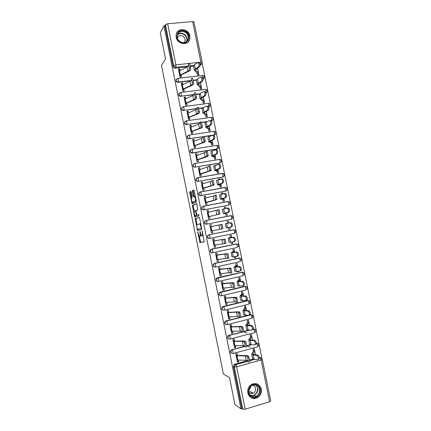 <?xml version="1.0" encoding="UTF-8"?>
<svg xmlns="http://www.w3.org/2000/svg" width="431" height="431" viewBox="0 0 431 431"><rect width="100%" height="100%" fill="white"/><g stroke="black" fill="none" stroke-linecap="round" stroke-linejoin="round"><path stroke-width="0.65" d="M197.721 231.889L199.919 242.486L204.208 241.92L202.387 231.598L202.091 231.011L202.29 232.875C202.586 234.599 202.522 235.585 202.085 235.838L201.466 235.8L199.936 231.474L200.076 233.295C200.372 234.997 200.307 235.967 199.887 236.215L199.284 236.183L197.721 231.889M203.066 79.309L203.917 78.69M205.943 93.209L206.675 92.676M208.723 107.152L209.434 106.678M211.395 121.149L212.187 120.696M213.824 135.183L215.328 134.192M190.917 149.627L190.222 150.462C189.963 152.084 190.642 152.94 192.269 153.037L216.912 149.131L218.134 148.21M205.851 220.537L204.655 221.421C204.186 223.172 204.827 224.098 206.584 224.201L231.215 219.309M247.814 393.034C249.317 397.678 252.307 399.332 256.779 398.007C260.281 396.121 261.779 393.131 261.272 389.037C259.651 384.204 256.52 382.615 251.876 384.274C248.66 386.246 247.308 389.166 247.814 393.034M176.128 37.271C177.233 44.425 188.245 45.966 189.791 39.253L189.909 35.962C188.816 28.758 177.604 27.245 176.187 34.173L176.128 37.271M191.267 192.134L190.868 191.375L189.769 191.903L189.721 192.862L192.054 203.718L196.218 202.15L196.272 201.175L194.182 190.766L193.772 189.99L192.393 190.653L193.228 196.03L193.535 196.778L194.575 196.574C195.534 198.314 195.76 199.855 195.259 201.196L192.345 202.204C191.412 200.507 191.181 198.993 191.655 197.657L192.091 197.468L192.14 196.504L191.267 192.134M240.967 408.857L234.938 404.542L229.54 377.648L223.377 373.984L161.48 65.431L165.52 58.907L160.284 32.815L163.958 25.844L240.967 408.857L241.839 408.593L242.815 409.283L234.308 366.991L235.159 364.885L235.682 364.637L248.358 361.097M195.13 218.609L197.511 230.477L201.73 229.588L199.698 218.221L199.284 217.402L195.13 218.609L195.976 218.442L196.978 224.632M194.429 216.308L192.447 205.248L196.525 203.691L196.935 204.483L197.775 209.908L196.083 210.479L196.024 211.427L196.929 215.123L198.858 214.622L199.041 215.839L194.828 217.1L194.429 216.308L195.275 216.146L195.178 215.683M193.492 66.185L190.243 66.546M187.264 66.88L175.207 68.227L175.853 67.301C174.749 67.311 174.032 66.773 173.704 65.684L165.445 24.637L167.627 23.748L192.652 21.566L193.982 21.9L202.171 62.36L200.862 62.139L192.652 21.566M261.967 358.603L202.166 63.158M163.958 25.844L164.852 25.763L165.445 24.637M241.839 408.593L233.37 366.501L234.222 364.4L234.744 364.157L247.868 360.494M249.49 360.041L252.959 359.077M269.59 401.746L261.132 359.95L262.28 359.309L270.716 400.981L269.59 401.746L245.196 409.202L242.815 409.283M250.459 347.273L246.898 345.872M254.673 350.856L254.252 348.76L252.975 349.11L253.428 351.367M237.503 355.543L237.082 353.458L235.779 353.813L237.454 362.132L238.752 361.771L237.233 361.027M234.599 341.137L234.178 339.062L232.88 339.407L234.55 347.715L235.854 347.364L234.351 346.729M247.017 333.061L243.822 332.005M251.79 336.584L251.37 334.504L250.088 334.844L250.54 337.074M231.7 326.746L231.285 324.683L229.982 325.017L231.652 333.314L232.955 332.974L231.479 332.452M248.908 322.334L248.488 320.265L247.211 320.594L247.653 322.792M228.807 312.378L228.392 310.32L227.089 310.643L228.759 318.935L230.062 318.606L228.608 318.191M246.031 308.1L245.616 306.042L244.334 306.36L244.77 308.531M225.919 298.031L225.505 295.978L224.201 296.291L225.866 304.572L227.169 304.254L225.742 303.947M243.154 293.888L242.745 291.841L241.462 292.148L241.893 294.287M223.032 283.695L222.622 281.653L221.313 281.955L222.978 290.225L224.287 289.918L222.875 289.718M240.218 286.001L241.015 285.958M240.288 279.692L239.873 277.656L238.591 277.952L239.016 280.058M220.149 269.38L219.74 267.349L218.431 267.64L220.096 275.899L221.399 275.598L220.015 275.511M237.26 271.363L237.379 271.95L238.661 271.659L237.309 271.605M237.416 265.507L237.012 263.486L235.725 263.772L236.145 265.852M217.272 255.082L216.863 253.056L215.554 253.342L217.213 261.59L218.522 261.299L217.159 261.321M234.302 256.741L234.512 257.781L235.8 257.496L234.464 257.539M234.556 251.348L234.152 249.333L232.864 249.614L233.279 251.661M214.396 240.805L213.986 238.79L212.677 239.06L214.336 247.297L215.645 247.017L214.304 247.146M231.355 242.136L231.652 243.628L232.939 243.353L231.625 243.493M230.391 237.379L231.727 237.206L231.291 235.202L230.003 235.466L230.413 237.486M211.519 226.534L211.12 224.535L209.805 224.793L211.465 233.02L212.774 232.756L211.454 232.993M228.408 227.552L228.796 229.491L230.084 229.227L228.791 229.459M228.823 222.989L228.435 221.087L227.159 221.372M228.435 221.087L227.148 221.34L227.536 223.258M211.12 224.535L209.811 224.831M208.642 212.251L208.254 210.301L206.939 210.549L208.593 218.765L209.902 218.512L209.498 216.497M225.537 213.356L225.941 215.371L227.234 215.117L226.83 213.124M225.871 208.383L225.585 206.988L224.325 207.37M225.585 206.988L224.298 207.236L224.594 208.701M208.254 210.301L206.972 210.705M205.77 197.98L205.388 196.083L204.073 196.32L205.727 204.526L207.042 204.283L206.632 202.268M222.682 199.23L223.091 201.272L224.384 201.029L223.98 199.025M216.26 203.777L215.915 203.89M209.929 204.967L209.595 205.081M222.924 193.799L222.741 192.905L221.502 193.384M222.741 192.905L221.453 193.142L221.658 194.16M205.388 196.083L204.127 196.595M202.899 183.73L202.527 181.882L201.212 182.114L202.861 190.308L204.175 190.071L203.771 188.051M219.832 185.12L220.246 187.183L221.539 186.952L221.13 184.942M219.977 179.231L219.896 178.843L218.679 179.415M219.896 178.843L218.609 179.07L218.722 179.635M202.527 181.882L201.293 182.502M200.032 169.496L199.672 167.697L198.357 167.918L200.006 176.107L201.32 175.88L200.911 173.855M216.982 171.032L217.402 173.117L218.695 172.896L218.291 170.881M216.432 164.901L215.791 165.132M199.672 167.697L198.459 168.424M197.172 155.284L196.822 153.533L195.502 153.743L197.15 161.921L198.465 161.706L198.055 159.68M214.137 156.954L214.563 159.071L215.856 158.856L215.446 156.836M196.822 153.533L195.626 154.368M194.311 141.082L193.972 139.385L192.652 139.585L194.295 147.752L195.615 147.547L195.205 145.516M211.298 142.898L211.729 145.037L213.022 144.838L212.612 142.806M193.972 139.385L192.802 140.323M191.456 126.903L191.127 125.259L189.807 125.448L191.445 133.599L192.765 133.405L192.355 131.374M208.459 128.858L208.895 131.024L210.193 130.83L209.778 128.794M191.127 125.259L189.979 126.299M188.606 112.744L188.282 111.144L186.962 111.322L188.6 119.468L189.926 119.285L189.511 117.248M205.625 114.835L206.066 117.022L207.365 116.844L206.95 114.802M188.282 111.144L187.156 112.292M185.756 98.597L185.443 97.05L184.123 97.217L185.761 105.353L187.081 105.18L186.671 103.138M202.796 100.832L203.243 103.041L204.542 102.874L204.127 100.822M185.443 97.05L184.339 98.306M182.911 84.471L182.609 82.973L181.284 83.129L182.922 91.259L184.247 91.092L183.832 89.05M199.968 86.841L200.42 89.082L201.719 88.921L201.304 86.863M182.609 82.973L181.526 84.331M180.072 70.361L179.781 68.912L178.456 69.062L180.088 77.176L181.413 77.02L180.998 74.978M197.145 72.871L197.603 75.134L198.901 74.983L198.486 72.92M196.342 80.134L193.066 80.527M190.804 80.796L178.041 82.316L178.272 82.014C176.737 81.901 176.031 81.087 176.16 79.563L175.929 79.87C175.805 81.389 176.505 82.208 178.041 82.316M199.402 94.071L195.889 94.518M194.219 94.734L181.117 96.145C179.565 96.038 178.865 95.213 179.016 93.672L180.659 92.503L181.187 93.813L181.117 96.145L194.44 94.454M202.845 107.976L198.718 108.531M197.398 108.709L183.962 110.298C182.394 110.191 181.699 109.361 181.871 107.798L183.498 106.662L184.042 108.003L183.962 110.298L197.376 108.488M206.875 121.801L201.552 122.56M200.264 122.743L186.817 124.462C185.228 124.365 184.533 123.525 184.732 121.941L186.337 120.842L186.903 122.215L186.817 124.462L200.232 122.549M211.346 135.56L204.38 136.605M203.125 136.794L189.667 138.647C188.061 138.55 187.372 137.699 187.604 136.099L189.187 135.032L189.764 136.438L189.667 138.647L204.342 136.46L205.296 141.53C205.296 141.842 204.585 142.252 203.168 142.747L195.41 145.436L194.025 146.4M193.88 163.764L193.093 164.626L194.887 163.462L219.578 159.405C221.243 159.648 221.798 160.537 221.248 162.078L219.745 163.139L195.388 167.072C193.74 166.975 193.061 166.107 193.352 164.459L194.887 163.462L195.502 164.944L195.388 167.072L220.047 162.972L220.23 160.86L219.314 159.373M196.865 177.917L195.976 178.806L197.743 177.707L222.407 173.456C224.104 173.704 224.659 174.603 224.066 176.155L222.579 177.163L198.255 181.311C196.579 181.214 195.906 180.33 196.24 178.66L197.743 177.707L198.373 179.226L198.255 181.311L222.886 177.017L223.08 174.948L222.159 173.413L197.613 177.642M199.86 192.097L198.858 192.996L200.598 191.962L225.241 187.523C226.97 187.771 227.52 188.686 226.884 190.254L225.424 191.202L201.121 195.566C199.418 195.469 198.756 194.575 199.127 192.878L200.598 191.962L201.25 193.524L201.121 195.566L225.731 191.078L225.93 189.053L225.004 187.474L200.458 191.897M202.872 206.298L201.751 207.203L203.459 206.239L228.08 201.6C229.842 201.864 230.386 202.785 229.701 204.375L228.263 205.258L203.992 209.843C202.263 209.741 201.611 208.83 202.026 207.106L203.459 206.239L204.132 207.839L203.992 209.843L228.581 205.161L228.791 203.173L227.848 201.546L203.303 206.169M209.461 238.483C207.667 238.375 207.036 237.433 207.559 235.655L208.723 234.82L233.758 229.815L234.512 231.463L234.286 233.376L209.746 238.445C207.952 238.332 207.322 237.389 207.844 235.606L209.008 234.771L233.554 229.75M212.23 252.808C210.468 252.614 209.886 251.645 210.479 249.905L211.599 249.118L236.086 243.914L237.847 244.242M214.961 267.15C213.259 266.832 212.736 265.841 213.404 264.165L214.476 263.438L238.941 258.034L240.762 258.428M217.703 281.491C216.06 281.071 215.602 280.053 216.34 278.437L217.364 277.774L242.308 272.252L243.127 274.035L242.874 275.824L218.501 281.459M220.456 295.849C218.867 295.321 218.479 294.281 219.287 292.724L220.252 292.126L244.668 286.329L246.586 286.836M223.226 310.212C221.69 309.593 221.362 308.531 222.245 307.028L223.139 306.495L247.534 300.504L249.495 301.064M226.006 324.591C224.519 323.88 224.26 322.797 225.219 321.348L239.582 317.448M240.816 317.13L247.777 315.363M250.12 314.77L252.404 315.303M228.802 338.981C227.363 338.179 227.164 337.08 228.204 335.679L242.443 331.751M243.709 331.417L249.016 330.027M231.614 353.393C230.213 352.499 230.073 351.378 231.205 350.031L245.304 346.071M246.597 345.721L250.697 344.611M197.613 68.604L197.522 68.168M238.661 271.659L238.58 271.244M235.8 257.496L235.612 256.58M232.939 243.353L232.654 241.931M230.084 229.227L229.696 227.299M238.752 361.771L238.435 360.187M179.781 68.912L178.72 70.377M176.419 79.099L175.929 79.87M179.339 93.139L178.779 93.958C178.628 95.499 179.328 96.318 180.88 96.425M182.286 107.195L181.634 108.062C181.456 109.619 182.157 110.449 183.719 110.551M185.249 121.267L184.49 122.183C184.29 123.756 184.985 124.597 186.569 124.699M188.234 135.356L187.35 136.315C187.124 137.915 187.814 138.76 189.414 138.857M193.093 164.626C192.802 166.269 193.476 167.142 195.124 167.233M195.976 178.806C195.642 180.47 196.315 181.354 197.985 181.451M198.858 192.996C198.486 194.688 199.149 195.588 200.846 195.679M201.751 207.203C201.336 208.922 201.988 209.832 203.712 209.929M227.945 201.627L227.536 201.654M230.897 215.705L230.38 215.721M236.856 243.935L236.086 243.914M239.83 258.083L238.941 258.034M242.798 272.257L241.802 272.176M245.762 286.453L244.668 286.329M251.666 314.899L250.406 314.7M254.619 329.144L253.412 328.88M257.56 343.415L256.45 343.081M201.352 64.338L200.108 65.442M164.852 25.763L173.068 66.616C173.391 67.699 174.108 68.238 175.207 68.227M260.658 357.849L259.376 357.321M235.854 347.364L235.525 345.732M232.955 332.974L232.616 331.294M230.062 318.606L229.712 316.877M227.169 304.254L226.814 302.476M224.287 289.918L223.921 288.097M221.399 275.598L221.028 273.733M218.522 261.299L218.134 259.387M215.645 247.017L215.252 245.061M212.774 232.756L212.37 230.752M199.887 236.215L200.738 236.037L201.088 235.299M202.085 235.838L203.163 235.471M199.3 236.193L200.69 242.287L204.283 241.845M199.397 217.456L195.976 218.442M197.883 229.147L198.325 230.305M197.236 228.651L197.522 229.217L201.218 228.408L201.261 227.757L199.957 223.931L197.166 224.465C196.757 224.745 196.698 225.72 196.989 227.401L197.236 228.651M201.724 228.317L197.522 229.217M200.808 223.754L199.677 223.84M194.268 211.131L193.244 206.029L192.398 206.185M196.692 203.798L193.293 205.086L193.244 206.029M197.021 215.15L198.901 214.67M194.359 211.066C193.875 212.37 194.106 213.884 195.06 215.613L196.24 215.392L196.294 214.449L195.394 210.77L194.359 211.066M196.1 215.527L195.286 215.683M197.172 215.123L196.137 215.516M195.868 210.678L195.394 210.77M195.275 216.146L195.555 216.885M193.368 202.123L192.582 202.268M196.229 200.954L193.433 202.112M195.302 196.342L194.397 196.493M193.977 190.152L193.255 190.497L193.201 191.477L194.306 196.509M192.49 202.279L192.829 203.475M191.068 191.536L190.615 191.747L190.567 192.711L191.574 197.721M253.202 350.247L254.721 350.942L252.911 354.099L254.155 354.665L257.776 355.085C259.672 356.895 259.904 358.333 258.465 359.406M251.715 354.395L252.571 358.64L254.075 359.357L257.506 359.772C258.939 358.7 258.713 357.256 256.817 355.44L253.196 355.02L251.699 354.336L253.369 351.06M237.028 360.025L246.203 360.268L248.304 360.876L248.612 362.164L247.728 357.773L248.956 357.525L249.861 361.97M248.956 357.525L248.649 356.281C248.493 355.834 247.647 355.602 246.106 355.586L237.729 355.559L235.989 354.864M236.172 355.774L245.331 355.952L247.426 356.529L247.728 357.773M250.341 336.078L251.839 336.659L249.964 339.515L251.192 339.989L254.829 340.296C256.677 342.085 256.892 343.518 255.47 344.606M248.762 339.806L249.624 344.051L251.106 344.66L254.505 344.951C255.928 343.868 255.712 342.429 253.864 340.635L250.228 340.328L248.752 339.752L250.486 336.8M247.48 321.925L248.951 322.399L247.022 324.947L251.876 325.529C253.681 327.291 253.886 328.724 252.48 329.828M245.821 325.227L246.677 329.478L248.137 329.979L251.515 330.157C252.916 329.052 252.717 327.619 250.912 325.852L247.265 325.653L245.81 325.184L247.604 322.555M244.625 307.793L246.074 308.16L244.081 310.395L248.935 310.778C250.691 312.518 250.88 313.946 249.495 315.066M242.879 310.676L243.741 314.926L248.525 315.379C249.91 314.258 249.721 312.825 247.965 311.085L242.874 310.638L244.733 308.327M252.485 397.177C245.077 395.383 248.929 382.146 256.111 384.592C263.443 386.397 259.694 399.542 252.485 397.177M255.809 384.964L252.022 385.357C247.367 387.442 247.674 395.507 252.453 396.606L255.944 396.342C260.814 394.457 260.707 386.117 255.809 384.964M248.703 392.194L250.556 393.471L253.045 393.271C256.456 391.93 256.364 386.084 252.927 385.276L252.426 385.169M252.216 398.115L256.499 397.797C262.328 395.583 262.571 385.702 256.865 383.827M250.626 393.487L251.893 392.576M250.777 386.208C250.761 387.927 250.061 389.247 248.682 390.163M180.95 42.443C173.402 39.436 177.475 27.778 184.78 31.35C192.248 34.356 188.282 45.95 180.95 42.443M184.527 31.937C180.977 30.784 178.563 31.835 177.286 35.094C176.775 38.23 178.008 40.595 180.982 42.2C184.468 43.321 186.86 42.308 188.164 39.151C188.751 35.994 187.539 33.586 184.527 31.937M178.978 40.821L180.901 42.163M183.935 42.68L185.001 40.993C185.405 38.774 184.549 37.082 182.432 35.929C179.975 35.127 178.278 35.838 177.351 38.073M188.325 41.807L189.57 39.507C190.303 35.579 188.8 32.589 185.061 30.531C181.187 29.168 178.305 30.143 176.419 33.456M234.13 345.619L243.251 345.635L245.331 346.141L245.611 347.284L244.722 342.898L245.956 342.65L246.839 347.036M245.956 342.65L245.675 341.551C245.53 341.153 244.689 340.964 243.159 340.986L234.825 341.147L233.112 340.565M233.273 341.374L242.384 341.325L244.452 341.799L244.722 342.898M231.231 331.229L240.304 331.03L242.362 331.423L242.61 332.42L241.726 328.039L242.955 327.792L243.838 332.172M242.955 327.792L242.701 326.838C242.572 326.493 241.743 326.348 240.218 326.407L231.926 326.752L230.24 326.283M230.38 326.989L239.437 326.725L241.484 327.086L241.726 328.039M228.338 316.86L237.362 316.435L239.394 316.72L239.614 317.577L238.731 313.202L239.959 312.954L240.843 317.329M239.959 312.954L239.738 312.141C239.614 311.85 238.796 311.753 237.282 311.845L229.028 312.378L227.369 312.022M227.487 312.626L236.495 312.141L238.521 312.389L238.731 313.202M241.769 293.673L243.197 293.931L241.144 295.865L245.993 296.049C247.706 297.762 247.879 299.189 246.516 300.326M239.943 296.14L240.805 300.391L245.541 300.617C246.909 299.48 246.731 298.053 245.018 296.334L239.938 296.108L241.861 294.12M238.919 279.574L240.326 279.724L238.214 281.351L243.052 281.335C244.722 283.027 244.883 284.449 243.537 285.608M237.012 281.621L237.869 285.872L242.561 285.877C243.908 284.719 243.747 283.296 242.077 281.605L237.007 281.594L238.989 279.924M225.451 302.508L234.421 301.867L236.43 302.039L236.624 302.756L235.741 298.387L236.969 298.139L237.853 302.508M236.969 298.139L236.775 297.465L234.345 297.298L226.14 298.02L224.497 297.778M224.599 298.279L233.554 297.573L235.558 297.713L235.741 298.387M222.563 288.172L231.485 287.31L233.473 287.375L233.634 287.951L232.756 283.587L233.985 283.339L234.863 287.703M233.985 283.339L233.817 282.811L231.415 282.774L221.636 283.555M221.712 283.948L230.623 283.022L232.6 283.054L232.756 283.587M236.075 265.491L237.459 265.534L235.283 266.859L240.115 266.638C241.743 268.308 241.893 269.725 240.563 270.905M234.081 267.118L234.943 271.374L239.588 271.158C240.913 269.984 240.762 268.561 239.135 266.891L234.076 267.101L236.123 265.749M233.23 251.429L234.593 251.359L232.357 252.383L237.185 251.963C238.769 253.606 238.903 255.023 237.594 256.219L236.781 256.413M231.156 252.636L232.018 256.892L236.614 256.456C237.923 255.26 237.783 253.843 236.199 252.194L231.156 252.625L233.263 251.596M231.759 237.573L231.684 237.222L229.437 237.928L234.248 237.303C235.795 238.925 235.919 240.342 234.626 241.554L233.731 241.753M228.236 238.176L229.093 242.432L233.645 241.769C234.933 240.557 234.809 239.14 233.268 237.513L228.236 238.171L230.407 237.454M229.804 222.784L231.323 222.66C232.821 224.26 232.939 225.677 231.662 226.905L230.677 227.105C231.948 225.876 231.835 224.459 230.332 222.854L225.316 223.732L226.178 227.988L227.476 227.735L226.614 223.452M230.677 227.105L227.476 227.735M226.938 208.13L228.392 208.033C229.858 209.611 229.96 211.028 228.705 212.278L227.719 212.461C228.969 211.212 228.866 209.795 227.406 208.211L222.407 209.31L223.263 213.555L225.542 213.388M225.558 213.469L226.857 213.108L224.465 213.318L228.705 212.278M227.719 212.461L223.263 213.56M224.061 193.497L225.472 193.427C226.895 194.984 226.986 196.401 225.752 197.667L224.761 197.834C225.989 196.563 225.898 195.151 224.476 193.584L219.498 194.909L220.349 199.138L222.692 199.294M222.73 199.467L224.007 198.998L221.556 198.906L225.752 197.667M215.527 203.965L215.872 203.847M224.761 197.834L220.354 199.154M221.933 178.779L222.547 178.838C223.931 180.379 224.018 181.79 222.8 183.078L221.803 183.223C223.021 181.936 222.935 180.524 221.55 178.978L216.588 180.524L217.439 184.743M221.803 183.223L217.445 184.764L219.848 185.222M219.902 185.481L221.157 184.91L218.646 184.516L222.8 183.078M218.986 164.211L219.632 164.265C220.979 165.784 221.049 167.201 219.853 168.505L218.856 168.634C220.052 167.33 219.977 165.913 218.63 164.389L213.69 166.156L214.536 170.364M218.856 168.634L214.541 170.39L217.008 171.161M217.079 171.516L218.312 170.832L215.742 170.148L219.853 168.505M219.681 273.852L228.554 272.775L230.515 272.731L230.65 273.162L229.771 268.809L231 268.561L231.878 272.915L230.655 273.162M231 268.561L230.86 268.174L228.489 268.265L218.776 269.343M218.835 269.634L227.692 268.491L229.648 268.416L229.771 268.809M227.67 258.395L226.792 254.048L228.021 253.8L228.899 258.147L216.804 259.554M228.021 253.8L225.569 253.778L215.92 255.152M215.958 255.341L224.761 253.983L226.792 254.048M224.696 243.65L223.818 239.307L225.047 239.06L225.919 243.402L213.927 245.271M225.047 239.06L213.065 240.983M213.081 241.064L223.818 239.307M221.723 228.92L220.844 224.583L222.073 224.335L222.951 228.672L211.055 231.011M210.209 226.808L220.844 224.583M208.189 216.766L218.732 214.342L217.881 209.875L219.104 209.633L219.977 213.965L208.205 216.852M207.343 212.569L217.881 209.875M205.323 202.538L215.796 199.79L214.918 195.195L216.141 194.947L217.014 199.273L214.767 200.253L205.361 202.726M204.483 198.346L213.092 196.121L214.934 195.507L214.918 195.195M212.828 184.851L211.955 180.524L212.866 185.26L212.828 184.851L214.051 184.603L214.078 185.018L202.522 188.616M211.96 180.524L213.178 180.282L214.051 184.603M202.462 188.325L212.866 185.26M201.622 184.139L211.998 180.977M209.87 170.197L209.003 165.881L209.935 170.746L209.87 170.197L211.093 169.949L211.147 170.504L199.688 174.528M210.226 165.633L211.093 169.949M199.607 174.135L209.935 170.746M198.766 169.954L209.073 166.468M216.044 149.665L216.712 149.708C218.027 151.211 218.091 152.628 216.912 153.953L215.909 154.066C217.089 152.736 217.019 151.324 215.71 149.816L211.971 151.001L210.791 151.809L211.637 156.006M215.909 154.066L211.643 156.038L214.169 157.121M214.261 157.563L215.468 156.776L212.844 155.79L216.912 153.953M213.103 135.135L213.798 135.172C215.074 136.659 215.134 138.071 213.97 139.418L212.968 139.515C214.126 138.168 214.067 136.751 212.79 135.259L209.057 136.568L207.893 137.478L208.739 141.664M212.968 139.515L208.749 141.702L211.335 143.103M211.443 143.631L212.634 142.736L209.945 141.46L213.97 139.418M210.166 120.626L210.888 120.653C212.127 122.118 212.181 123.535 211.034 124.898L210.026 124.979C211.168 123.611 211.12 122.194 209.875 120.723L209.159 120.696L206.142 122.151L205.005 123.169L205.846 127.339M210.026 124.979L207.004 126.402L205.856 127.387L208.507 129.095M208.631 129.715L209.795 128.718L207.052 127.14L211.034 124.898M207.236 106.134L207.979 106.15C209.186 107.599 209.229 109.021 208.103 110.401L207.09 110.46C208.216 109.075 208.173 107.658 206.966 106.204L206.228 106.188L203.233 107.755L202.117 108.876L202.958 113.035M207.09 110.46L204.095 111.995L202.969 113.089L205.679 115.104M205.824 115.815L206.966 114.711L204.165 112.841L205.097 111.936L208.103 110.401M204.31 91.658L205.07 91.663C206.25 93.101 206.282 94.518 205.172 95.924L204.159 95.968C205.269 94.561 205.231 93.139 204.057 91.701L203.297 91.695L200.329 93.376L199.23 94.599L200.07 98.747M204.159 95.968L201.185 97.611L200.081 98.807L202.856 101.134M203.017 101.937L204.138 100.725L201.277 98.559L202.193 97.568L205.172 95.924M201.385 77.203L202.166 77.197C203.313 78.614 203.34 80.037 202.247 81.464L201.234 81.486C202.322 80.058 202.295 78.636 201.148 77.214L200.372 77.219L197.425 79.013L196.353 80.338L197.188 84.476M201.234 81.486L198.282 83.248L197.199 84.541L200.038 87.181M200.216 88.069L201.315 86.755L198.395 84.293L199.294 83.221L202.247 81.464M206.918 155.564L206.05 151.249L207.009 156.248L206.918 155.564L208.141 155.316L208.221 156.006L206.061 157.1L197.974 159.718L196.854 160.456M207.268 151.006L208.141 155.316M196.751 159.96L207.009 156.248M195.911 155.785L206.147 151.981M193.902 145.802L202.333 142.78L204.089 141.772L203.12 136.708M193.061 141.632L201.476 138.545L203.227 137.511L203.098 136.638M201.024 126.348L200.156 122.048L201.169 127.317L201.024 126.348L202.241 126.105L202.381 127.07C202.392 127.436 201.686 127.883 200.275 128.416L192.56 131.283L191.197 132.36M201.374 121.801L202.241 126.105M191.057 131.66L199.44 128.427L201.169 127.317M190.216 127.495L198.583 124.198L200.313 123.056M198.082 111.769L197.215 107.475L198.255 112.874L198.082 111.769L199.3 111.527L199.467 112.631C199.483 113.046 198.793 113.536 197.387 114.107L189.715 117.151L188.374 118.336M198.432 107.233L199.3 111.527M188.212 117.539L196.547 114.096L198.255 112.874M187.377 113.38L195.696 109.873L197.398 108.623M195.141 97.212L194.279 92.924L195.345 98.451L195.141 97.212L196.364 96.964L196.552 98.209C196.584 98.677 195.9 99.211 194.505 99.814L186.871 103.036L185.556 104.329M195.496 92.676L196.364 96.964M185.373 103.435L193.659 99.776L195.345 98.451M184.538 99.281L192.808 95.558L194.489 94.206M192.21 82.671L191.342 78.388L192.441 84.05L192.21 82.671L193.427 82.423L193.648 83.808C193.686 84.325 193.013 84.902 191.623 85.537L184.032 88.942L182.739 90.343M192.56 78.14L193.427 82.423M182.539 89.346L190.771 85.478L192.441 84.05M181.704 85.198L189.926 81.265L191.585 79.805M198.497 62.748L199.262 62.743C200.383 64.149 200.404 65.577 199.327 67.02L198.308 67.026C199.381 65.582 199.359 64.154 198.244 62.748L197.446 62.764L194.526 64.666L193.476 66.099L194.311 70.226M198.308 67.026L195.383 68.895L194.322 70.296L197.22 73.243M197.414 74.224L198.492 72.801L195.518 70.048L196.396 68.885L199.327 67.02M197.667 68.712L197.29 68.319M179.705 75.28L187.894 71.196L189.538 69.666L188.422 63.863L189.645 63.616L190.744 69.423C190.793 69.989 190.13 70.609 188.746 71.277L181.198 74.859L179.926 76.373M178.87 71.131L187.043 66.988L188.681 65.426L188.417 63.869M198.001 232.46L197.684 232.524M202.387 231.592L202.047 231.662M200.162 232.034L199.833 232.099M177.54 78.399L202.656 75.457C204.175 75.689 204.747 76.54 204.375 78.016L203.055 79.062L203.2 76.713L202.468 75.479M205.42 89.411L205.468 89.406C207.004 89.637 207.575 90.494 207.182 91.981L205.899 92.999M207.99 103.381L208.286 103.375C209.843 103.607 210.414 104.469 209.994 105.961L208.652 106.969M208.669 107.007L208.863 104.695L208.286 103.375L183.498 106.662L181.634 108.062M210.818 117.356L211.104 117.356C212.688 117.588 213.253 118.455 212.806 119.958L211.271 120.976M211.357 121.089L211.696 118.708L211.104 117.356L186.337 120.842L184.49 122.183M213.647 131.342L213.927 131.358C215.532 131.59 216.098 132.468 215.619 133.976L214.374 134.93L212.634 135.194M214.083 135.145L214.541 132.743L213.927 131.358L189.187 135.032L187.35 136.315M216.481 145.349L216.75 145.376C218.388 145.613 218.948 146.492 218.431 148.016L217.208 148.943L192.528 152.854C190.901 152.757 190.216 151.895 190.475 150.274L192.037 149.239L192.63 150.683L192.269 153.037M216.912 149.131L217.38 146.793L216.75 145.376L192.037 149.239L190.222 150.462M230.698 215.64L230.919 215.699C232.718 215.969 233.252 216.912 232.519 218.517L231.431 219.26L206.869 224.131C205.108 224.028 204.461 223.102 204.935 221.351L206.131 220.467L230.698 215.64L232.002 215.92M231.113 219.331L231.431 219.26L231.652 217.31L230.919 215.699L206.325 220.532L207.015 222.17L206.584 224.201M208.723 234.82L233.758 229.815C235.606 230.095 236.129 231.048 235.337 232.675L234.286 233.376M200.124 65.291L200.738 64.537L200.124 64.607M193.751 65.313L190.076 65.722M188.557 65.889L175.853 67.301L175.907 64.882L200.862 62.139L200.738 64.537L202.058 63.476L202.171 62.36M167.627 23.748L175.907 64.882L173.704 65.684L173.068 66.616M234.744 364.157L235.746 364.68L235.159 364.885L234.222 364.4M249.63 360.742L254.425 359.4M259.457 357.994L260.082 357.822L261.806 358.414M259.419 357.536L260.152 357.859L259.457 358.053M262.28 359.309C261.967 358.274 261.256 357.789 260.152 357.859L261.132 359.95L236.667 366.819L245.196 409.202M196.455 79.848L193.013 80.258M191.235 80.468L178.272 82.014L178.337 79.643L177.82 78.367L176.16 79.563M199.704 93.786L195.841 94.276M203.373 107.68L198.675 108.316M207.451 121.52L201.509 122.366M211.928 135.302L203.33 136.595M211.599 249.118L236.414 243.881L237.384 245.638L237.147 247.507L212.672 252.76M214.476 263.438L239.275 258.024L240.256 259.828L240.008 261.655L215.586 267.101M217.364 277.774L242.141 272.187M220.252 292.126L245.007 286.367L246.004 288.264L245.745 290.009L221.421 295.833M223.139 306.495L247.884 300.569L248.886 302.503C249.075 303.607 248.983 304.173 248.617 304.211L224.346 310.223M226.038 320.885L248.418 315.379M248.989 315.233L250.88 314.84L251.774 316.769C251.957 317.868 251.866 318.423 251.494 318.428L227.272 324.635M228.936 335.291L242.491 331.94M243.747 331.611L249.662 330.06M253.358 329.09L255.314 329.564M253.396 328.945L254.662 331.046C254.845 332.145 254.753 332.684 254.376 332.667L230.197 339.062M231.835 349.713L245.368 346.287M246.645 345.942L251.311 344.676M256.456 343.286L258.223 343.836M256.456 343.243L257.555 345.344C257.738 346.438 257.641 346.966 257.259 346.923L233.128 353.506M232.912 353.571C230.736 353.301 230.273 352.17 231.533 350.177L232.244 349.907L233.133 351.987C233.327 353.097 233.252 353.625 232.912 353.571M230.003 339.116C227.886 338.879 227.39 337.775 228.527 335.803L229.351 335.469L230.219 337.489C230.407 338.599 230.337 339.143 230.003 339.116M227.099 324.678C225.036 324.473 224.513 323.395 225.537 321.445L226.464 321.041L227.304 323.013C227.498 324.123 227.428 324.683 227.099 324.678M224.195 310.261C222.186 310.083 221.642 309.027 222.558 307.098L223.576 306.63L224.395 308.553C224.589 309.668 224.519 310.234 224.195 310.261M221.297 295.86C219.341 295.704 218.77 294.675 219.594 292.773L220.694 292.24L221.491 294.109C221.679 295.224 221.62 295.811 221.297 295.86M218.404 281.481C216.491 281.341 215.904 280.333 216.642 278.464L217.811 277.866L218.587 279.687L218.404 281.481M215.516 267.118C213.647 266.988 213.038 266.002 213.701 264.165L214.934 263.503L215.689 265.28L215.516 267.118M212.628 252.771C210.797 252.652 210.177 251.688 210.77 249.878L212.063 249.161L212.795 250.89L212.628 252.771M227.907 201.541L229.076 201.783M225.095 187.458L226.14 187.668M222.283 173.397L223.193 173.564M219.476 159.357L220.241 159.481M216.674 145.333L217.283 145.414M213.873 131.326L214.315 131.374M207.559 235.655L209.191 234.836L209.902 236.522L209.746 238.445M206.131 220.467L204.655 221.421M178.779 93.958L180.659 92.503L205.468 89.406L206.029 90.693L205.894 92.994M233.37 366.501L234.308 366.991L236.667 366.819L235.746 364.68L248.369 361.151M200.404 233.23L200.076 233.295M202.629 232.81L202.29 232.875M200.765 242.314L199.919 242.486M200.361 241.484L199.515 241.656M197.953 229.497L197.112 229.664M195.922 219.363L195.076 219.53M201.724 228.306L201.218 228.408M201.6 227.687L201.261 227.757M201.342 226.41L201.002 226.474M193.293 205.086L192.447 205.248M197.091 215.225L196.24 215.392M196.622 214.385L196.294 214.449M196.035 211.476L195.706 211.535M195.997 210.614L195.324 210.743M196.121 201.04L195.259 201.196M194.085 195.873L193.228 196.03M193.201 191.477L192.345 191.628M193.255 190.497L192.393 190.653M192.598 202.818L191.752 202.974M190.567 192.711L189.721 192.862M190.615 191.747L189.769 191.903M256.617 355.397L257.582 355.042M255.459 354.81L254.694 351.039M253.089 354.363L252.981 353.835M254.075 359.357L253.196 355.02M236.274 355.823L237.131 360.074M236.948 355.92L237.804 360.176M245.331 355.952L246.203 360.268M247.426 356.529L248.304 360.876M253.627 340.587L254.586 340.248M252.48 340.086L251.806 336.751M250.136 339.747L250.039 339.278M251.106 344.66L250.228 340.328M250.632 325.798L251.602 325.475M249.511 325.389L248.924 322.48M247.184 325.141L247.103 324.737M248.137 329.979L247.265 325.653M247.647 311.026L248.617 310.719M246.543 310.703L246.042 308.224M244.237 310.562L244.167 310.218M245.174 315.32L244.302 310.999M255.917 384.996C258.912 388.918 258.347 392.345 254.215 395.286L250.4 395.437M250.012 395.028L250.648 395.259C256.062 397.113 260.168 388.051 255.389 384.861M177.394 34.728C179.07 33.165 181.063 32.837 183.385 33.747C186.375 35.385 187.577 37.772 186.995 40.907L188.164 39.151M186.461 41.683C187.485 38.445 186.402 35.913 183.223 34.087C180.858 33.176 178.865 33.553 177.249 35.229M233.376 341.411L234.227 345.662M234.044 341.481L234.9 345.737M242.384 341.325L243.251 345.635M244.452 341.799L245.331 346.141M230.477 327.021L231.334 331.261M231.14 327.07L231.997 331.315M239.437 326.725L240.304 331.03M241.484 327.086L242.362 331.423M227.584 312.647L228.435 316.887M228.241 312.669L229.093 316.914M236.495 312.141L237.362 316.435M238.521 312.389L239.394 316.72M244.663 296.269L245.638 295.984M243.58 296.043L243.165 293.99M241.295 296L241.236 295.714M242.217 300.676L241.344 296.361M241.683 281.535L242.658 281.271M240.617 281.395L240.288 279.773M239.264 286.049L238.391 281.739M224.696 298.295L225.548 302.524M225.343 298.29L226.2 302.53M233.554 297.573L234.421 301.867M235.558 297.713L236.43 302.039M221.809 283.959L222.66 288.183M222.455 283.927L223.306 288.161M230.623 283.022L231.485 287.31M232.6 283.054L233.473 287.375M238.709 266.821L239.684 266.568M237.659 266.767L237.416 265.571M236.312 271.444L235.439 267.139M235.735 252.124L236.716 251.893M234.706 252.162L234.55 251.386M233.365 256.854L232.492 252.561M232.767 237.443L233.753 237.233M230.418 242.287L229.551 237.993M226.814 213.108L226.738 212.742M224.54 213.205L223.678 208.922M223.958 198.987L223.797 198.201M221.609 198.691L220.747 194.413M221.108 184.888L220.861 183.681M218.679 184.199L217.817 179.926M218.258 170.805L217.93 169.178M215.759 169.722L214.897 165.456M218.926 269.639L219.772 273.857M219.568 269.585L220.419 273.809M227.692 268.491L228.554 272.775M229.648 268.416L230.515 272.731M216.044 255.335L216.895 259.554M216.68 255.26L217.531 259.478M224.761 253.983L225.628 258.261M226.695 253.8L227.563 258.104M213.173 241.053L214.018 245.266M213.798 240.951L214.649 245.169M221.841 239.491L222.703 243.763M223.748 239.2L224.616 243.499M210.296 226.787L211.147 230.994M210.921 226.658L211.772 230.871M218.921 225.014L219.783 229.281M220.807 224.616L221.674 228.915M219.977 213.965L218.754 214.212M207.43 212.542L208.275 216.739M208.049 212.386L208.895 216.594M216.006 210.56L216.863 214.816M217.865 210.053L218.732 214.342M217.014 199.273L215.791 199.521M204.563 198.314L205.409 202.505M205.178 198.131L206.023 202.333M213.092 196.121L213.948 200.372M214.934 195.507L215.796 199.79M201.703 184.102L202.548 188.288M202.311 183.897L203.157 188.088M210.183 181.699L211.039 185.95M198.847 169.906L199.688 174.086M199.451 169.674L200.291 173.865M207.279 167.298L208.135 171.543M215.414 156.739L215.004 154.697M212.984 155.898L212.93 155.613M212.833 155.262L211.971 151.001M212.575 142.688L212.079 140.231M210.096 141.589L210.026 141.244M209.919 140.824L209.057 136.568M209.741 128.659L209.159 125.782M207.209 127.296L207.128 126.897M207.004 126.402L206.142 122.151M206.907 114.641L206.239 111.354M204.321 113.024L204.229 112.566M204.095 111.995L203.233 107.755M204.073 100.644L203.324 96.943M201.444 98.769L201.336 98.252M201.185 97.611L200.329 93.376M201.25 86.663L200.415 82.553M198.567 84.53L198.449 83.953M198.282 83.248L197.425 79.013M195.992 155.726L196.832 159.906M196.59 155.472L197.43 159.659M204.375 152.913L205.231 157.153M205.188 140.7L203.971 140.948M193.142 141.567L193.982 145.743M193.734 141.287L194.575 145.468M201.476 138.545L202.333 142.78M203.227 137.511L204.089 141.772M190.292 127.425L191.132 131.595M190.879 127.123L191.72 131.299M198.583 124.198L199.44 128.427M187.453 113.305L188.288 117.464M188.029 112.976L188.87 117.146M195.696 109.873L196.547 114.096M184.608 99.195L185.449 103.354M185.185 98.844L186.025 103.009M192.808 95.558L193.659 99.776M181.774 85.106L182.609 89.26M182.345 84.729L183.18 88.888M189.926 81.265L190.771 85.478M198.427 72.704L197.592 68.588M195.69 70.307L195.566 69.677M195.383 68.895L194.526 64.666M190.497 67.904L189.279 68.146M178.94 71.034L179.775 75.183M179.506 70.636L180.341 74.789M187.043 66.988L187.894 71.196M188.681 65.426L189.538 69.666M256.461 397.813L256.779 398.007M231.205 350.031L245.379 346.352M246.656 346.007L251.505 344.692M256.45 343.356L256.607 343.313C258.886 343.819 259.273 344.94 257.781 346.68M228.204 335.679L242.508 332.015M225.219 321.348L250.88 314.84C253.029 315.26 253.466 316.338 252.194 318.067M222.245 307.028L248.019 300.628C250.109 301.016 250.567 302.072 249.393 303.785M219.287 292.724L245.158 286.432C247.195 286.793 247.669 287.822 246.586 289.524M216.34 278.437L242.308 272.252C244.291 272.591 244.781 273.599 243.779 275.28M213.404 264.165L214.934 263.503L239.453 258.088C241.387 258.406 241.893 259.397 240.967 261.057M210.479 249.905L212.063 249.161L236.608 243.941C238.494 244.242 239.006 245.212 238.149 246.855M243.763 331.687L249.91 330.071M253.331 329.176L253.74 329.068C255.955 329.526 256.37 330.625 254.99 332.366M254.576 359.416L249.641 360.795M200.69 242.287L199.844 242.459M198.276 230.278L197.43 230.45M200.814 223.764L199.957 223.931M195.227 216.982L194.742 217.073M195.318 196.439L194.575 196.574M192.345 203.664L192.054 203.718M257.776 355.085L256.817 355.44M255.508 354.815L254.721 350.942M247.744 357.843L248.978 357.595M254.829 340.296L253.864 340.635M252.528 340.091L251.839 336.659M251.876 325.529L250.912 325.852M249.56 325.389L248.951 322.399M248.935 310.778L247.965 311.085M246.591 310.703L246.074 308.16M255.944 396.342L254.215 395.286L250.352 395.389M253.013 395.658L252.598 395.405M253.045 393.271L248.628 390.61M185.001 40.993L183.892 42.685M244.743 342.979L245.977 342.731M241.748 328.131L242.982 327.883M238.752 313.305L239.986 313.057M245.993 296.049L245.018 296.334M243.623 296.038L243.197 293.931M243.052 281.335L242.077 281.605M240.665 281.395L240.326 279.724M235.768 298.489L236.996 298.241M232.783 283.695L234.011 283.447M240.115 266.638L239.135 266.891M237.707 266.767L237.459 265.534M237.185 251.963L236.199 252.194M234.755 252.157L234.593 251.359M234.248 237.303L233.268 237.513M231.803 237.567L231.727 237.206M231.323 222.66L230.332 222.854M228.392 208.033L227.406 208.211M226.857 213.108L226.781 212.731M225.472 193.427L224.476 193.584M224.007 198.998L223.84 198.19M222.547 178.838L221.55 178.978M221.157 184.91L220.904 183.665M219.632 164.265L218.63 164.389M218.312 170.832L217.973 169.162M229.798 268.917L231.027 268.669M226.819 254.161L228.047 253.913M223.845 239.415L225.074 239.167M220.877 224.691L222.105 224.443M217.908 209.983L219.137 209.735M214.945 195.297L216.168 195.049M211.982 180.621L213.21 180.373M209.024 165.967L210.253 165.72M216.712 149.708L215.71 149.816M215.468 156.776L215.047 154.675M213.798 135.172L212.79 135.259M212.634 142.736L212.122 140.21M210.888 120.653L209.875 120.723M209.795 128.718L209.202 125.76M207.979 106.15L206.966 106.204M206.966 114.711L206.282 111.333M205.07 91.663L204.057 91.701M204.138 100.725L203.367 96.921M202.166 77.197L201.148 77.214M201.315 86.755L200.48 82.639M206.072 151.329L207.295 151.082M200.173 122.102L201.396 121.86M197.231 107.518L198.454 107.271M194.295 92.951L195.512 92.703M191.353 78.399L192.576 78.151M199.262 62.743L198.244 62.748M198.492 72.801L197.662 68.691"/></g></svg>
